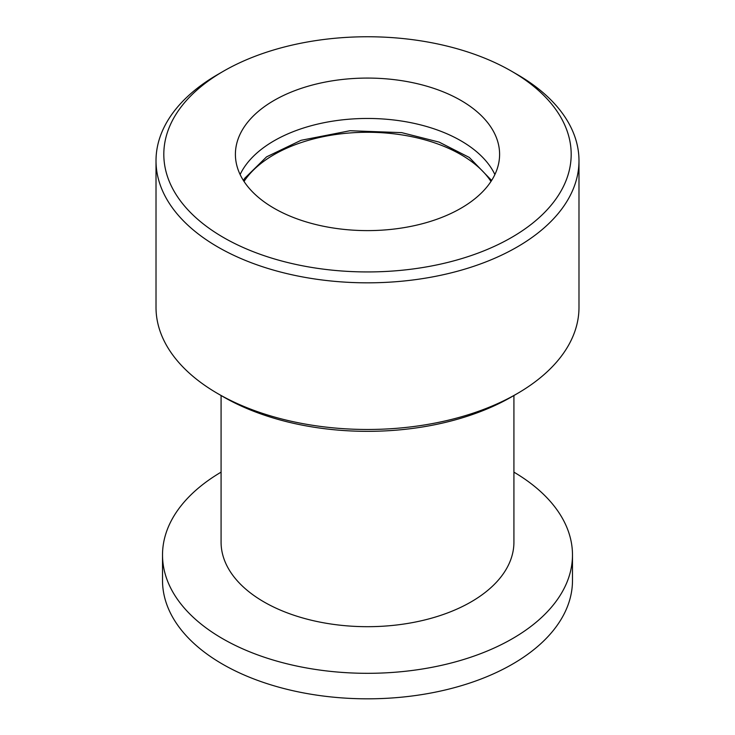 <?xml version="1.0" encoding="UTF-8"?>
<svg xmlns="http://www.w3.org/2000/svg" width="735" height="735" viewBox="0 0 735 735"><rect width="100%" height="100%" fill="white"/><g stroke="black" fill="none" stroke-linecap="round" stroke-linejoin="round"><path stroke-width="1.1" d="M244.02 181.444A132.098 76.265 180 0 1 367.5 132.272A132.098 76.265 180 0 1 490.98 181.444M513.921 395.513L513.921 542.154A146.421 84.534 180 0 1 367.5 626.689A146.421 84.534 180 0 1 221.079 542.154L221.079 395.513M513.921 472.146A204.982 118.344 180 0 1 572.482 554.971A204.982 118.344 180 0 1 445.943 664.311A204.982 118.344 180 0 1 222.558 638.651A204.982 118.344 180 0 1 162.518 554.971A204.982 118.344 180 0 1 221.079 472.146M572.482 554.971L572.482 580.475A204.982 118.344 180 0 1 445.943 689.816A204.982 118.344 180 0 1 222.558 664.155A204.982 118.344 180 0 1 162.518 580.475L162.518 554.971M240.115 174.535A132.098 76.265 180 0 1 460.909 140.798A132.098 76.265 180 0 1 494.885 174.535M223.477 71.194L217.955 74.382A211.487 122.102 0 0 0 166.9 122.047A211.487 122.102 0 0 0 156.013 160.717A211.487 122.102 0 0 0 367.5 282.828A211.487 122.102 0 0 0 578.987 160.717A211.487 122.102 0 0 0 517.045 74.382L511.523 71.194A203.687 117.591 180 0 1 531.956 223.725A203.687 117.591 180 0 1 274.045 258.83A203.687 117.591 180 0 1 174.305 117.095A203.687 117.591 180 0 1 223.477 71.194A203.687 117.591 180 0 1 511.523 71.194M578.987 160.717L578.987 307.368A211.487 122.102 180 0 1 517.045 393.712A211.487 122.102 180 0 1 217.955 393.712A211.487 122.102 180 0 1 156.013 307.368L156.013 160.717M492.799 178.504A132.098 76.265 180 0 1 346.304 229.623A132.098 76.265 180 0 1 235.402 154.341A132.098 76.265 180 0 1 367.5 78.075A132.098 76.265 180 0 1 499.598 154.341A132.098 76.265 180 0 1 492.799 178.504M217.955 393.712L223.477 396.9A203.687 117.591 0 0 0 511.523 396.9L517.045 393.712M491.614 180.461L469.298 157.446L439.107 142.103L401.723 132.64L349.998 130.729L301.047 140.302L266.566 156.858L244.709 178.302L243.386 180.461"/></g></svg>

